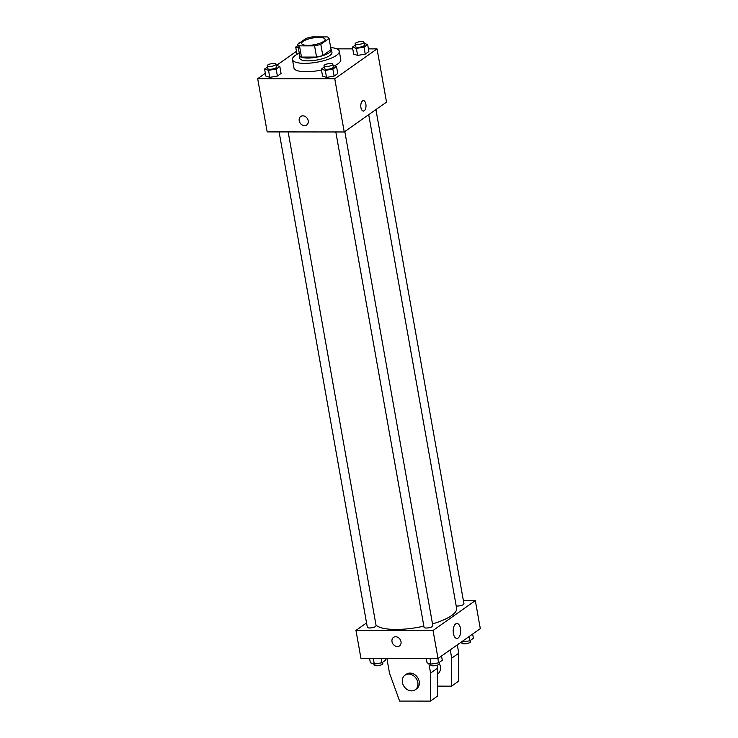 <?xml version="1.0" encoding="UTF-8"?>
<svg xmlns="http://www.w3.org/2000/svg" width="738" height="738" viewBox="0 0 738 738"><rect width="100%" height="100%" fill="white"/><g stroke="black" fill="none" stroke-linecap="round" stroke-linejoin="round"><path stroke-width="1.11" d="M319.019 37.407A11.891 3.45 169.9 0 1 325.08 39.299A11.891 3.45 169.9 0 1 313.982 44.778A11.891 3.45 169.9 0 1 301.676 43.477A11.891 3.45 169.9 0 1 307.146 39.437A11.891 3.45 169.9 0 1 319.019 37.407M305.956 38.459L297.682 44.298A15.968 4.631 169.9 0 0 299.499 45.857L314.572 45.876A15.968 4.631 169.9 0 0 320.799 44.317L329.074 38.477A15.968 4.631 169.9 0 0 327.257 36.918L312.183 36.9A15.968 4.631 169.9 0 0 305.956 38.459M320.799 44.317L322.801 55.525L331.067 49.677L329.074 38.477M322.801 55.525A15.968 4.631 169.9 0 1 316.565 57.075L314.572 45.876M297.682 44.298L299.674 55.498A15.968 4.631 169.9 0 0 301.491 57.066L316.565 57.075M299.48 54.381A16.347 4.742 -10.1 0 0 299.277 55.461A16.347 4.742 -10.1 0 0 311.777 57.859A16.347 4.742 -10.1 0 0 329.499 52.601A16.347 4.742 -10.1 0 0 331.463 49.723A16.347 4.742 -10.1 0 0 330.91 48.782M331.463 49.723L331.962 52.527A16.347 4.742 169.9 0 1 329.997 55.405A16.347 4.742 169.9 0 1 312.275 60.664A16.347 4.742 169.9 0 1 299.776 58.256L299.277 55.461M301.491 57.066L299.499 45.857M330.689 47.564A23.782 6.891 169.9 0 1 339.277 51.217A23.782 6.891 169.9 0 1 317.082 62.177A23.782 6.891 169.9 0 1 292.46 59.557A23.782 6.891 169.9 0 1 299.259 53.164M339.277 51.217L340.781 59.621A23.782 6.891 169.9 0 1 334.406 65.82M321.473 70.009A23.782 6.891 169.9 0 1 293.955 67.961L292.46 59.557M324.25 67.02L321.307 69.095L322.561 76.097L326.51 77.398L334.12 76.115L337.783 73.523L336.528 66.521L333.013 65.368M267.525 66.964L264.591 69.049L265.837 76.051L269.785 77.342L277.396 76.06L281.058 73.468L279.813 66.466L276.289 65.313M265.348 73.283L257.691 78.689L334.757 78.763L377.044 48.892L368.428 48.883M352.746 48.874L336.842 48.856M296.464 51.3L276.519 65.387M355.375 45.036L352.432 47.112L353.677 54.114L357.626 55.415L365.236 54.123L368.899 51.54L367.653 44.538L364.138 43.385M296.953 54.059L295.707 47.057L298.327 47.924M257.691 78.689L267.174 131.899L344.24 131.973L386.518 102.102L377.044 48.892M344.24 131.973L334.757 78.763M363.391 100.636A5.203 2.62 -89.9 0 1 365.845 104.095A5.203 2.62 -89.9 0 1 363.382 111.041A5.203 2.62 -89.9 0 1 360.771 105.838A5.203 2.62 -89.9 0 1 363.391 100.636A5.203 2.62 -89.9 0 1 365.854 104.095A5.203 2.62 -89.9 0 1 363.382 111.041M302.838 115.838A5.203 4.234 54.8 0 1 307.829 119.473A5.203 4.234 54.8 0 1 306.713 124.99A5.203 4.234 54.8 0 1 300.246 123.181A5.203 4.234 54.8 0 1 300.707 116.493A5.203 4.234 54.8 0 1 302.838 115.838M306.713 124.99A5.203 4.234 54.8 0 1 300.246 123.181A5.203 4.234 54.8 0 1 300.707 116.484M368.705 114.694L456.61 608.213A41.614 12.066 169.9 0 1 432.505 623.924M423.852 626.165A41.614 12.066 169.9 0 1 376.011 625.114M344.812 131.576L432.837 625.75A4.456 1.291 169.9 0 1 428.667 627.807A4.456 1.291 169.9 0 1 424.055 627.309L335.818 131.973M375.928 109.593L463.953 603.767A4.456 1.291 169.9 0 1 461.176 605.501A4.456 1.291 169.9 0 1 456.204 605.935M288.161 131.927L376.112 625.695A4.456 1.291 169.9 0 1 371.952 627.752A4.456 1.291 169.9 0 1 367.33 627.263L279.102 131.917M366.565 622.927L355.965 630.409L433.04 630.483L475.318 600.612L463.39 600.603M460.457 628.453A7.454 3.745 -89.9 0 1 456.914 638.407A7.454 3.745 -89.9 0 1 453.169 630.944A7.454 3.745 -89.9 0 1 456.933 623.499A7.454 3.745 -89.9 0 1 460.457 628.453M355.965 630.409L360.956 658.416L438.021 658.49L433.04 630.483M438.021 658.49L480.309 628.619L475.318 600.612M393.492 637.401A5.203 4.234 -125.2 0 0 392.007 641.645A5.203 4.234 54.8 0 1 393.492 637.401A5.203 4.234 54.8 0 1 399.959 639.209A5.203 4.234 54.8 0 1 399.498 645.898A5.203 4.234 54.8 0 1 391.998 641.645A5.203 4.234 -125.2 0 0 399.498 645.898M437.108 665.206L437.625 668.121L437.477 696.119L430.429 701.1L430.577 673.102L428.852 663.416M437.597 673.979L437.809 673.831A8.921 7.26 -125.2 0 0 439.497 663.877M437.533 686.146L451.573 686.165L451.721 658.167L450.245 649.855M451.573 686.165L458.621 681.183L458.768 653.185L457.292 644.883M415.263 689.762L416.675 688.766A8.921 7.26 -125.2 0 0 419.23 681.488A8.921 7.26 -125.2 0 0 406.38 674.2L404.968 675.196A8.921 7.26 54.8 0 1 417.828 682.484A8.921 7.26 54.8 0 1 415.263 689.762A8.921 7.26 54.8 0 1 404.184 686.663A8.921 7.26 54.8 0 1 404.968 675.196M386.878 658.444L389.479 673.056L399.609 701.072L430.429 701.1M430.577 673.102L437.625 668.121M451.721 658.167L458.768 653.185M297.894 45.516L295.707 47.057M298.438 43.763L298.429 43.754A4.456 1.291 169.9 0 1 298.429 43.754A4.456 1.291 169.9 0 1 300.698 42.167M264.591 69.049L268.54 70.341L276.15 69.058L279.813 66.466M276.086 64.178L276.584 66.973A4.456 1.291 169.9 0 1 272.423 69.031A4.456 1.291 169.9 0 1 267.811 68.542L267.313 65.737A4.456 1.291 169.9 0 1 269.361 64.224A4.456 1.291 169.9 0 1 273.816 63.459A4.456 1.291 169.9 0 1 276.086 64.178A4.456 1.291 169.9 0 1 271.925 66.226A4.456 1.291 169.9 0 1 267.313 65.737M265.837 76.051L269.785 77.342L268.54 70.341M269.785 77.342L277.396 76.06L276.15 69.058M277.396 76.06L281.058 73.468M352.432 47.112L356.38 48.413L363.991 47.121L367.653 44.538M363.935 42.241L364.434 45.046A4.456 1.291 169.9 0 1 360.273 47.103A4.456 1.291 169.9 0 1 355.651 46.605L355.153 43.81A4.456 1.291 169.9 0 1 357.21 42.297A4.456 1.291 169.9 0 1 361.657 41.531A4.456 1.291 169.9 0 1 363.935 42.241A4.456 1.291 169.9 0 1 359.766 44.298A4.456 1.291 169.9 0 1 355.153 43.81M353.677 54.114L357.626 55.415L356.38 48.413M357.626 55.415L365.236 54.123L363.991 47.121M365.236 54.123L368.899 51.54M321.307 69.095L325.255 70.396L332.866 69.114L336.528 66.521M332.81 64.224L333.308 67.029A4.456 1.291 169.9 0 1 329.148 69.086A4.456 1.291 169.9 0 1 324.536 68.597L324.028 65.793A4.456 1.291 169.9 0 1 326.085 64.28A4.456 1.291 169.9 0 1 330.532 63.514A4.456 1.291 169.9 0 1 332.81 64.224A4.456 1.291 169.9 0 1 328.65 66.282A4.456 1.291 169.9 0 1 324.028 65.793M322.561 76.097L326.51 77.398L325.255 70.396M326.51 77.398L334.12 76.115L332.866 69.114M334.12 76.115L337.783 73.523M369.572 658.425L370.347 662.77L374.295 664.071L381.906 662.779L385.568 660.196L385.254 658.444M374.295 664.071L373.29 658.425M381.906 662.779L381.131 658.434M382.625 662.272L382.847 663.508A4.456 1.291 169.9 0 1 378.686 665.556A4.456 1.291 169.9 0 1 374.065 665.067L373.862 663.932M461.481 641.922L469.746 640.852L473.409 638.269L472.652 634.025M462.136 642.143L462.034 641.534M469.746 640.852L468.999 636.608M470.475 640.344L470.687 641.571A4.456 1.291 169.9 0 1 466.527 643.628A4.456 1.291 169.9 0 1 461.914 643.139L461.711 641.995M426.296 658.48L427.071 662.825L431.02 664.126L438.63 662.835L442.293 660.252L441.536 656.008M431.02 664.126L430.014 658.48M438.63 662.835L437.855 658.49M439.35 662.327L439.571 663.554A4.456 1.291 169.9 0 1 435.402 665.611A4.456 1.291 169.9 0 1 430.789 665.122L430.586 663.988"/></g></svg>
